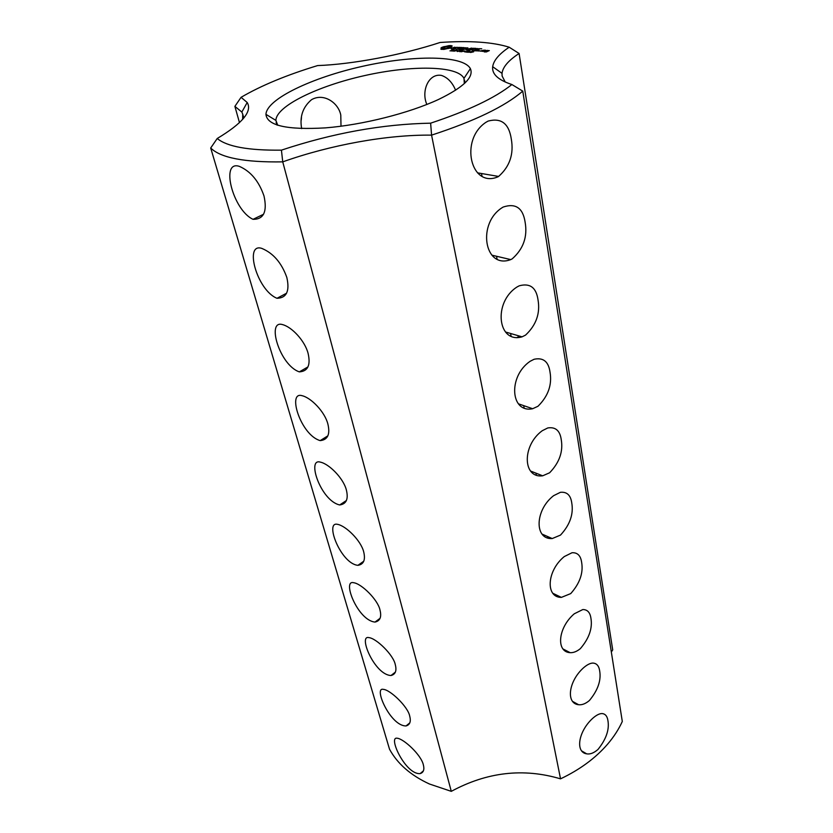 <?xml version="1.0" encoding="UTF-8"?>
<svg xmlns="http://www.w3.org/2000/svg" width="833" height="833" viewBox="0 0 833 833"><rect width="100%" height="100%" fill="white"/><g stroke="black" fill="none" stroke-linecap="round" stroke-linejoin="round"><path stroke-width="1.25" d="M560.536 778.845C579.893 769.65 595.574 758.092 607.59 744.181C613.838 736.861 618.742 729.291 622.303 721.472L522.76 91.109L511.889 84.529C495.208 97.846 468.125 110.727 430.63 123.169C382.441 124.107 332.711 133.103 281.429 150.148L282.741 161.862L451.288 791.35C487.003 772.014 523.416 767.839 560.536 778.845L431.577 135.133C474.727 121.035 505.121 106.353 522.76 91.109M497.874 176.846L498.603 176.44C509.744 166.579 513.971 154.084 511.285 138.944C508.942 123.555 501.216 117.599 488.128 121.077L485.91 122.326C459.327 139.934 470.739 188.466 497.874 176.846M512.212 258.844C523.374 248.963 527.685 236.749 525.123 222.192C522.957 207.979 515.658 202.929 503.226 207.032L503.153 207.063C476.507 222.557 484.202 269.736 510.764 259.594L512.212 258.844M525.54 335.116C536.244 325.078 540.388 313.26 537.993 299.651C536.192 287.51 529.955 282.897 519.261 285.802L517.116 286.927C492.761 302.337 497.707 343.956 522.062 336.834L525.54 335.116M537.983 406.265C548.239 396.112 552.248 384.659 549.988 371.903C548.489 361.532 543.189 357.315 534.088 359.273L530.121 361.293C507.776 376.526 510.556 413.407 532.651 408.722L537.983 406.265M549.613 472.78C559.464 462.544 563.337 451.434 561.213 439.46C559.932 430.567 555.455 426.735 547.77 427.954L542.262 430.713C521.687 445.697 522.78 478.569 542.679 475.81L549.613 472.78M560.505 535.088C569.991 524.811 573.729 514.034 571.73 502.747C570.626 495.114 566.846 491.637 560.39 492.324L553.612 495.677C534.599 510.348 534.411 539.836 552.237 538.555L560.505 535.088M570.73 593.596C579.872 583.298 583.496 572.823 581.611 562.181C580.643 555.59 577.456 552.435 572.032 552.737L564.264 556.579C546.615 570.917 545.459 597.573 561.38 597.386L570.73 593.596M580.362 648.636C589.17 638.328 592.68 628.144 590.899 618.086C590.045 612.37 587.348 609.527 582.798 609.558L574.27 613.796C557.808 627.801 555.934 652.062 570.157 652.666C573.448 652.853 576.852 651.51 580.362 648.636M589.42 700.501C597.938 690.203 601.343 680.301 599.656 670.773C598.896 665.786 596.605 663.224 592.773 663.068C590.201 663.162 587.171 664.692 583.683 667.66C568.283 681.321 565.867 703.552 578.591 704.728C582.007 705.124 585.62 703.718 589.42 700.501M597.979 749.461C606.216 739.194 609.527 729.541 607.913 720.514C607.247 716.151 605.289 713.829 602.051 713.558C599.458 713.517 596.293 715.141 592.565 718.442C578.102 731.78 575.27 752.272 586.682 753.844C590.16 754.459 593.929 752.99 597.979 749.461M430.63 123.169L431.577 135.133C387.022 134.613 330.628 144.869 282.741 161.862C244.61 162.466 220.599 157.843 210.697 148.003L217.226 138.497C242.476 123.326 252.461 111.33 247.203 102.501L241.07 97.315C261.177 85.56 286.698 74.98 317.623 65.578C351.974 64.38 401.652 55.082 440.105 42.473C469.76 40.484 492.782 42.066 509.192 47.21C499.113 53.978 493.605 60.465 492.678 66.692C491.762 74.064 498.165 79.999 511.889 84.529M505.235 82.03L502.112 76.022L502.018 73.356C502.83 67.004 508.526 60.382 519.094 53.489L612.713 649.896L611.339 652.01M210.697 148.003L389.532 749.242C397.487 763.809 410.784 775.388 429.432 783.999L451.288 791.35M263.999 195.963C258.896 181.198 250.723 171.359 239.488 166.423C219.995 159.499 232.771 210.103 253.045 219.329C263.749 219.412 267.403 211.624 263.999 195.963M286.823 277.441C281.596 262.812 273.245 253.128 261.781 248.39C243.944 242.445 256.887 290.29 276.993 298.287C286.614 298.027 289.894 291.081 286.823 277.441M308.064 353.244C304.847 340.884 291.977 327.015 282.543 324.61C266.258 319.466 279.482 365.125 299.328 371.872C307.908 371.341 310.824 365.125 308.064 353.244M327.858 423.935C324.808 411.908 311.125 397.685 301.962 395.665C287.104 391.177 300.703 435.128 320.184 440.615C327.775 439.866 330.337 434.305 327.858 423.935M346.372 490.002C343.477 478.319 328.993 463.742 320.174 462.086C306.596 458.119 320.684 500.706 339.677 504.965C346.351 504.059 348.579 499.071 346.372 490.002M409.721 716.151C408.118 706.842 390.115 689.589 383.253 689.36C373.319 686.777 390.281 726.178 406.035 725.939C409.909 724.835 411.138 721.576 409.721 716.151M363.709 551.904C360.981 540.565 345.716 525.602 337.323 524.301C324.537 521.437 340.884 563.743 357.909 565.336C363.688 564.42 365.625 559.943 363.709 551.904M379.983 610.006C378.047 600.02 361.553 583.569 353.494 582.694C341.915 579.716 357.68 620.418 374.985 622.074C380.098 620.991 381.764 616.961 379.983 610.006M395.29 664.661C393.53 655.009 376.245 638.151 368.78 637.609C358.086 634.84 374.434 674.855 391 675.521C395.446 674.418 396.883 670.794 395.29 664.661M423.331 764.767C421.196 754.885 403.443 738.465 396.987 738.205C387.876 736.643 405.754 775.054 420.186 773.586C423.549 772.524 424.601 769.577 423.331 764.767M217.226 138.497C227.055 146.65 248.453 150.534 281.429 150.148M438.512 99.471C463.481 87.371 474.112 77.094 470.385 68.65C463.252 55.103 413.053 54.936 362.542 66.317C311.99 77.531 266.643 99.054 265.946 114.35C267.049 125.585 286.875 130.094 325.422 127.876C362.365 124.971 409.034 113.205 438.512 99.471M449.102 45.607L442.302 47.2L441.001 47.908L441.605 48.418L440.855 49.199L443.833 49.418L450.695 47.804L451.986 47.096L451.361 46.586L452.1 45.815L449.102 45.607L449.726 48.189M454.454 47.179L453.037 47.804L454.901 48.491L451.038 48.793L454.36 48.991L455.807 48.366L453.943 47.668L457.796 47.377L454.495 47.429M452.402 50.605L449.976 50.875L451.809 50.771L451.247 50.396L452.204 50.022L453.569 50.105L451.84 50.219L452.402 50.605M455.224 50.355L451.965 51.094L455.224 50.355M457.681 50.355L453.766 51.23L457.681 50.355M457.973 50.959L456.786 51.011L457.973 50.959M460.628 50.761L457.359 51.5L460.628 50.761M458.775 47.419L460.087 47.512L455.995 49.449L462.45 47.543L458.775 47.419M463.679 47.491L458.785 49.647L461.971 49.751L459.597 49.439L463.627 48.741L461.784 48.47L463.419 47.752L466.334 47.825L463.731 47.773M463.002 50.751L459.66 51.667L461.138 50.615L463.002 50.751M464.981 50.896L461.034 51.771L464.981 50.896M465.293 51.511L464.096 51.563L465.293 51.511M467.959 51.25L465.001 52.01L467.959 51.25M466.719 49.251L467.917 47.866L467.292 47.887L462.94 49.813L466.824 48.366L465.907 49.616L470.104 48.606L466.719 50.23L471.624 48.064L466.751 49.449M475.945 48.366L472.728 48.283L468.365 50.355L473.238 49.439L471.353 49.168L472.998 48.439L475.945 48.366M468.177 52.187L466.74 52.198L469.76 51.25L468.177 52.187M471.842 51.531L468.885 52.302L471.842 51.531M473.675 51.792L470.593 52.489L473.675 51.792M479.267 50.678L478.173 51L479.298 50.886M477.34 48.47L472.426 50.646L477.34 48.47M481.745 48.783L478.506 48.689L474.123 50.771L477.382 50.875L474.945 50.553L479.037 49.855L477.142 49.584L478.777 48.855L481.745 48.783M482.036 51.219L484.244 50.095L479.891 51.063L482.036 51.219M485.285 50.167L482.536 51.396L486.566 50.574L485.285 50.167M487.701 50.344L485.806 51.052L487.159 51.292L486.087 51.771L484.202 51.906L486.368 51.927L489.335 50.594L487.753 50.626M519.094 53.489L509.192 47.21M464.356 83.571L463.971 78.364C457.681 65.547 411.387 65.047 364.615 75.595C317.8 85.966 276.119 106.124 275.89 120.4L277.753 125.283M455.599 90.224C452.402 82.488 447.696 77.552 441.48 75.418C428.61 73.033 420.957 91.109 426.86 104.469M341.009 126.231L340.78 115.058C338.479 102.865 323.735 92.546 311.5 99.71C302.816 107.103 299.526 116.724 301.65 128.594M239.477 122.649L234.885 106.374L241.07 97.315M242.653 119.379L242.726 114.142L241.841 112.049L234.885 106.374M447.883 45.961L447.998 46.565M445.332 46.44L445.436 46.992L449.299 46.69M444.145 46.533L444.301 47.408M443.479 48.085L441.698 48.866M443.156 46.856L443.395 48.106M442.302 47.2L442.531 48.449M441.573 47.554L441.802 48.803M441.605 48.418L441.792 49.397M441.396 48.783L441.511 49.366M451.361 46.586L451.507 47.398M451.413 46.867L449.424 46.846M450.861 45.586L451.09 46.835M450.028 45.565L450.268 46.815M451.778 48.606L451.871 49.147M454.224 50.105L453.381 50.761M459.629 50.501L458.785 51.167M467.292 47.887L467.396 48.47M466.824 48.366L466.938 49.001M301.223 120.098L301.463 117.443M443.781 49.418L443.468 48.064L445.426 46.992M449.487 46.94L449.435 48.283M449.247 47.273L448.716 48.481M448.56 47.658L447.644 48.574M447.55 48.012L446.488 48.751M446.405 48.283L445.374 48.98M445.28 48.439L444.301 48.449L444.447 49.241M444.301 48.449L443.666 48.324L443.864 49.407M453.36 50.636L454.256 50.24M458.754 51.032L459.66 50.636M466.188 51.927L467.605 51.25L465.647 51.74L466.199 52.031M470.062 52.219L471.488 51.531L469.531 52.031L470.083 52.323M472.019 52L473.415 51.688L472.009 51.979M483.432 50.313L480.714 50.98L483.473 50.574M488.513 50.678L486.639 50.959L488.555 50.948M477.517 172.837L498.603 176.44M491.886 255.169L510.764 259.594M505.527 332.003L522.062 336.834M518.428 403.818L532.651 408.722M530.6 471.051L542.679 475.81M542.064 534.099L552.237 538.555M552.873 593.304L561.38 597.386M563.066 648.99L570.157 652.666M572.667 701.448L578.591 704.728M581.746 750.96L586.682 753.844M502.018 73.356L492.678 66.692M276.129 122.243L276.858 124.981M464.543 80.135L465.043 82.915M481.516 173.524L482.057 176.481M496.551 256.262L497.114 259.355M510.587 333.481L511.118 336.397M523.707 405.64L524.176 408.201M535.983 473.175L536.369 475.289M547.489 536.473L547.781 538.108M558.287 595.897L558.495 597.042M242.726 114.142L243.809 118.005M263.561 214.258L253.045 219.329M286.583 293.206L276.993 298.287M307.95 366.905L299.328 371.872M327.838 435.857L320.184 440.615M346.403 500.508L339.677 504.965M409.794 722.877L406.035 725.939M363.771 561.213L357.909 565.336M380.056 618.315L374.985 622.074M395.373 672.106L391 675.521M423.403 770.848L420.186 773.586M241.841 112.049L247.203 102.501M463.971 78.364L470.385 68.65M275.89 120.4L265.946 114.35M519.386 336.053L516.772 337.709"/></g></svg>
